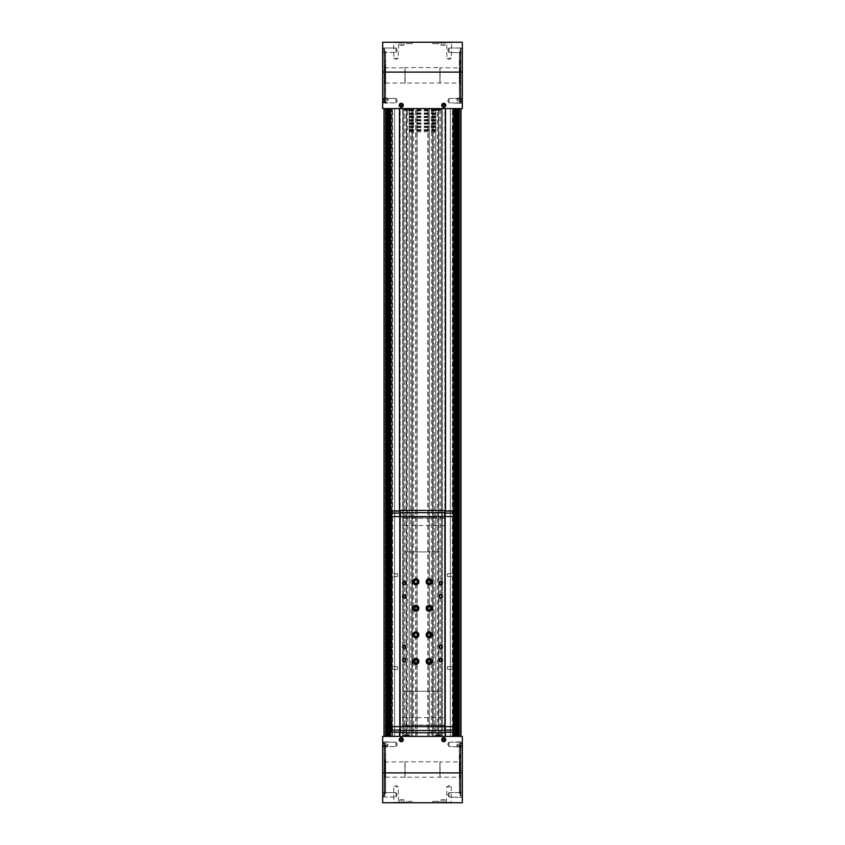 <?xml version="1.0" encoding="UTF-8"?>
<svg xmlns="http://www.w3.org/2000/svg" width="845" height="845" viewBox="0 0 845 845"><rect width="100%" height="100%" fill="white"/><g stroke="black" fill="none" stroke-linecap="round" stroke-linejoin="round"><path stroke-width="0.63" stroke-dasharray="4.22 3.17" d="M397.752 42.577L406.244 42.25L397.615 42.25M401.924 42.577L403.921 42.577L401.924 42.577L401.924 45.239L403.921 45.239L403.921 42.577L403.921 45.239L401.924 45.239L401.924 42.577M438.893 42.577L447.385 42.715L432.788 42.25L438.756 42.25L438.756 43.644L432.788 43.644L438.756 43.644M443.076 42.577L441.079 42.577L445.061 42.577L443.076 42.577L443.076 45.239L445.061 45.239L445.061 42.577L445.061 45.239L443.076 45.239L443.076 42.577M444.861 736.386L460.99 736.386L438.449 736.386L444.861 736.386L444.861 108.614L460.99 108.614L382.679 108.614L382.679 42.25L462.321 42.25L462.321 108.614L444.861 108.614M416.997 736.386L433.094 736.386L411.906 736.386L416.997 736.386L416.997 108.614L433.094 108.614L416.997 108.614M389.122 736.386L406.551 736.386L384.01 736.386L389.122 736.386L389.122 108.614L406.551 108.614L389.122 108.614M404.438 108.614L408.705 108.614L404.438 108.614M436.295 108.614L440.562 108.614L436.295 108.614M435.777 130.848L435.777 108.614L409.223 108.614L409.223 736.386L435.777 736.386L409.223 736.386L409.223 108.614L435.777 108.614L435.777 736.386L435.777 130.848L409.223 130.848M454.547 108.614L457.652 108.614L454.388 108.614L454.547 736.386L455.128 736.386L454.959 108.614L454.969 736.386L456.311 736.386L456.311 108.614M454.304 108.614L452.413 108.614L454.304 108.614L454.304 736.386L454.124 108.614M455.951 108.614L455.951 736.386L456.015 108.614L456.025 736.386L445.526 736.386L445.526 108.614M399.474 108.614L399.474 736.386L382.679 736.386L382.679 802.75L462.321 802.75L462.321 736.386L458.455 736.386L458.465 108.614L460.525 108.614L458.001 108.614L458.465 736.386L458.74 108.614M458.001 108.614L453.311 108.614L458.634 108.614L458.001 108.614L458.001 736.386L458.001 108.614L458.001 736.386L458.634 736.386L458.001 736.386L458.001 108.614M455.93 736.386L458.634 736.386L453.311 736.386L453.311 108.614L452.73 108.614L453.311 108.614L453.311 736.386L456.828 736.386L456.649 108.614M386.999 108.614L386.366 108.614L386.999 108.614L386.999 736.386L386.999 108.614L386.999 736.386L386.366 736.386L386.999 736.386L386.999 108.614M391.689 108.614L392.27 108.614L391.689 108.614L391.689 736.386L392.27 736.386L386.366 736.386L388.172 736.386L388.172 108.614L388.172 736.386L391.689 736.386L391.689 108.614M388.7 108.614L388.689 736.386M390.696 736.386L387.348 736.386L390.063 736.386L390.041 108.614L392.587 108.614L390.031 108.614L390.031 736.386L390.696 736.386L390.696 108.614M389.059 736.386L389.049 108.614M445.399 108.614L399.6 108.614L445.399 108.614L445.399 736.386L399.6 736.386L399.6 108.614M445.526 732.076L445.526 511.088M399.474 511.088L399.474 732.076M384.01 736.386L384.01 108.614M460.99 736.386L460.99 108.614M400.139 736.386L400.139 108.614M428.003 736.386L428.003 108.614M455.877 736.386L455.877 108.614M456.279 736.386L458.74 736.386M454.124 736.386L456.649 736.386M386.535 736.386L384.475 736.386L386.535 736.386L386.535 108.614L386.535 736.386M445.061 736.386L445.061 108.614M455.677 736.386L455.677 108.614M389.323 736.386L389.323 108.614M399.938 736.386L399.938 108.614M417.187 736.386L417.187 108.614M427.813 736.386L427.813 108.614M460.525 736.386L458.001 736.386L460.525 736.386L460.525 108.614L460.525 736.386M456.828 736.386L456.828 108.614M452.73 736.386L452.73 108.614L452.73 736.386M392.27 736.386L392.27 108.614L392.27 736.386M406.572 108.614L404.755 108.614L404.755 736.386L406.107 736.386L406.107 108.614L406.107 736.386L406.572 108.614L406.572 736.386L411.906 736.386L411.906 108.614L406.551 108.614M402.558 736.386L402.558 108.614L402.558 736.386L404.755 736.386M402.558 108.614L404.755 108.614M402.748 108.614L415.708 108.614L415.708 736.386L410.776 736.386L410.776 108.614M402.748 736.386L406.276 736.386L406.276 108.614M410.776 736.386L406.276 736.386M415.898 736.386L415.898 108.614L413.701 108.614L413.701 736.386L415.708 736.386M413.701 108.614L411.885 108.614L411.885 736.386L412.349 108.614L412.349 736.386L413.701 736.386M431.299 736.386L438.449 736.386L438.428 108.614L438.893 736.386L438.893 108.614L440.245 108.614L440.245 736.386L438.428 736.386L438.428 108.614L431.299 108.614L431.299 736.386L429.102 736.386L429.102 108.614L431.299 108.614M440.245 736.386L442.442 736.386L442.442 108.614L440.245 108.614M442.252 736.386L438.724 736.386L438.724 108.614L442.252 108.614M438.724 736.386L437.319 736.386L437.319 108.614L438.724 108.614M437.319 736.386L434.224 736.386L434.224 108.614L437.319 108.614M434.224 736.386L432.82 736.386L432.82 108.614L434.224 108.614M432.82 736.386L429.292 736.386L429.292 108.614L432.82 108.614M433.115 736.386L433.115 108.614L433.115 736.386M406.107 42.577L412.212 42.25L406.244 42.25L406.244 43.644L412.212 43.644L406.244 43.644M393.305 42.25L398.608 42.25L393.305 42.25L398.164 42.704L393.749 42.704L393.749 58.178L398.164 58.178L393.749 58.178L395.956 59.499L398.164 58.178L398.608 42.25M446.392 42.25L451.695 42.25L446.392 42.25L451.251 42.704L446.836 42.704L446.836 58.178L451.251 58.178L446.836 58.178L449.044 59.499L451.251 58.178L451.695 42.25M462.321 47.563L462.321 52.865L462.321 47.563M462.321 97.988L462.321 103.301L462.321 97.988M462.321 48.883L462.321 101.97L462.321 48.883L460.261 48.883L460.261 101.97L460.261 48.883L460.261 101.97L460.261 48.883L460.926 48.883L460.926 101.97L460.926 48.883M382.679 47.563L382.679 52.865L382.679 47.563L382.679 52.865L382.679 47.563L383.134 52.422L383.134 48.007L395.956 48.007L395.956 52.422L395.956 48.007L395.956 52.422L395.956 48.007L383.134 48.007L383.134 52.422L382.679 47.563M382.679 97.988L382.679 103.301L382.679 97.988L382.679 103.301L382.679 97.988L383.134 102.858L383.134 98.442L395.956 98.442L395.956 102.858L395.956 98.442L395.956 102.858L395.956 98.442L383.134 98.442L383.134 102.858L382.679 97.988M382.679 48.883L382.679 101.97L382.679 48.883L384.739 48.883L384.739 101.97L384.739 48.883L384.739 101.97L384.739 48.883L384.074 48.883L384.074 101.97L384.074 48.883M399.474 736.386L403.583 736.386L403.583 108.614L403.583 736.386L394.626 736.386L394.626 108.614L394.626 736.386L403.583 736.386L403.583 108.614L403.583 736.386L441.417 736.386L441.417 108.614L441.417 736.386L450.374 736.386L450.374 108.614L450.374 736.386L441.417 736.386L441.417 108.614L441.417 736.386L445.526 736.386M399.6 732.076L399.6 511.088M399.6 736.386L445.399 736.386M445.399 732.076L445.399 511.088M384.739 51.545L384.739 99.319L384.739 51.545L385.669 51.545L385.669 99.319L385.669 51.545M385.669 60.502L385.669 90.362L385.341 60.829M385.341 67.801L385.341 83.063L385.341 67.801L404.913 67.801L404.913 83.063L405.082 67.632L405.082 83.232L405.082 67.632L439.918 67.632L439.918 83.232L439.918 67.632L440.087 83.063L440.087 67.801L459.659 67.801L459.659 83.063L459.659 67.801M459.659 60.829L459.331 90.362L459.331 60.502M459.331 51.545L459.331 99.319L459.331 51.545L460.261 51.545L460.261 99.319L460.261 51.545M408.705 736.386L404.438 736.386L408.705 736.386M440.562 736.386L436.295 736.386L440.562 736.386M412.212 801.356L406.244 801.356L412.212 801.356L412.212 802.75L393.305 802.75L398.164 802.296L393.749 802.296L393.749 786.822L398.164 786.822L393.749 786.822L395.956 785.501L398.164 786.822L398.608 802.75M446.392 802.75L446.836 786.822L449.044 785.501L451.251 786.822L446.836 786.822L451.251 786.822L451.251 802.296L446.836 802.296L451.695 802.75L432.788 802.75L432.788 801.356L438.756 801.356L432.788 801.356M462.321 741.699L462.321 747.012L462.321 741.699M462.321 792.135L462.321 797.437L462.321 792.135M462.321 743.03L462.321 796.117L462.321 743.03L460.261 743.03L460.261 796.117L460.261 743.03L460.261 796.117L460.261 743.03L460.926 743.03L460.926 796.117L460.926 743.03M382.679 741.699L382.679 747.012L382.679 741.699L382.679 747.012L382.679 741.699L383.134 746.557L383.134 742.142L395.956 742.142L395.956 746.557L395.956 742.142L395.956 746.557L395.956 742.142L383.134 742.142L383.134 746.557L382.679 741.699M382.679 792.135L382.679 797.437L382.679 792.135L382.679 797.437L382.679 792.135L383.134 796.993L383.134 792.578L395.956 792.578L395.956 796.993L395.956 792.578L395.956 796.993L395.956 792.578L383.134 792.578L383.134 796.993L382.679 792.135M382.679 743.03L382.679 796.117L382.679 743.03L384.739 743.03L384.739 796.117L384.739 743.03L384.739 796.117L384.739 743.03L384.074 743.03L384.074 796.117L384.074 743.03M384.739 745.681L384.739 793.455L384.739 745.681L385.669 745.681L385.669 793.455L385.669 745.681M385.669 754.638L385.669 784.498L385.341 754.965M385.341 761.936L385.341 777.199L385.341 761.936L404.913 761.936L404.913 777.199L405.082 761.767L405.082 777.368L405.082 761.767L439.918 761.767L439.918 777.368L439.918 761.767L440.087 777.199L440.087 761.936L459.659 761.936L459.659 777.199L459.659 761.936M459.659 754.965L459.331 784.498L459.331 754.638M459.331 745.681L459.331 793.455L459.331 745.681L460.261 745.681L460.261 793.455L460.261 745.681M449.044 98.442L449.044 102.858L449.044 98.442L461.866 98.442L449.044 98.442L449.044 102.858L449.044 98.442L447.723 100.65L449.044 98.442M449.044 48.007L449.044 52.422L449.044 48.007L461.866 48.007L449.044 48.007L449.044 52.422L449.044 48.007L447.723 50.214L449.044 48.007M397.277 100.65L395.956 102.858L397.277 100.65L395.956 98.442L397.277 100.65M397.277 50.214L395.956 52.422L397.277 50.214L395.956 48.007L397.277 50.214M449.044 792.578L449.044 796.993L449.044 792.578L461.866 792.578L449.044 792.578L449.044 796.993L449.044 792.578L447.723 794.786L449.044 792.578M397.277 794.786L395.956 796.993L397.277 794.786L395.956 792.578L397.277 794.786M449.044 742.142L449.044 746.557L449.044 742.142L461.866 742.142L449.044 742.142L449.044 746.557L449.044 742.142L447.723 744.35L449.044 742.142M397.277 744.35L395.956 746.557L397.277 744.35L395.956 742.142L397.277 744.35M432.788 43.644L432.788 42.25M406.107 802.423L397.615 802.285L406.244 802.75L406.244 801.356M441.079 45.239L441.079 42.577L441.079 45.239L443.076 45.239L441.079 45.239M399.938 45.239L399.938 42.577L399.938 45.239L401.924 45.239L399.938 45.239M438.893 802.423L447.385 802.285L438.756 802.75L438.756 801.356M443.076 802.423L441.079 802.423L445.061 802.423L443.076 802.423L443.076 799.761L445.061 799.761L445.061 802.423L445.061 799.761L443.076 799.761L443.076 802.423M401.924 802.423L403.921 802.423L401.924 802.423L401.924 799.761L403.921 799.761L403.921 802.423L403.921 799.761L401.924 799.761L401.924 802.423M441.079 799.761L441.079 802.423L441.079 799.761L443.076 799.761L441.079 799.761M399.938 799.761L399.938 802.423L399.938 799.761L401.924 799.761L399.938 799.761M443.731 103.301A1.986 1.986 0 0 1 445.463 106.29A1.986 1.986 0 0 1 442.009 106.29A1.986 1.986 0 0 1 443.731 103.301M443.731 737.717A1.986 1.986 0 0 1 445.463 740.706A1.986 1.986 0 0 1 442.009 740.706A1.986 1.986 0 0 1 443.731 737.717M401.269 737.717A1.986 1.986 0 0 1 402.991 740.706A1.986 1.986 0 0 1 399.537 740.706A1.986 1.986 0 0 1 401.269 737.717M401.269 103.301A1.986 1.986 0 0 1 402.991 106.29A1.986 1.986 0 0 1 399.537 106.29A1.986 1.986 0 0 1 401.269 103.301M442.738 104.717L442.738 105.868L443.731 106.438L444.734 105.868L444.734 104.717L443.731 104.146L442.738 104.717M400.266 104.717L400.266 105.868L401.269 106.438L402.262 105.868L402.262 104.717L401.269 104.146L400.266 104.717M400.266 739.132L400.266 740.283L401.269 740.854L402.262 740.283L402.262 739.132L401.269 738.562L400.266 739.132M442.738 739.132L442.738 740.283L443.731 740.854L444.734 740.283L444.734 739.132L443.731 738.562L442.738 739.132M454.018 637.51L454.018 639.834L454.018 635.186L454.018 637.51L456.068 637.51L456.068 635.186L454.018 635.186M454.018 666.378L454.018 669.694L454.018 666.378L453.733 669.409L453.733 666.663L447.385 666.663L447.385 669.409L447.385 666.663M454.018 573.47L454.018 576.786L454.018 573.47L453.733 576.501L453.733 573.755L447.385 573.755L447.385 576.501L447.385 573.755M454.018 726.637L454.018 516.538L435.777 516.538L435.777 510.56L409.223 510.56L409.223 516.538L403.583 516.538L403.583 510.56L441.417 510.56L435.777 510.56L435.777 732.604L435.777 691.263L441.417 691.263L441.417 517.858L435.777 517.858L435.777 516.538L409.223 516.538L409.223 551.901L441.417 551.901L441.417 691.263L441.417 551.901L403.583 551.901L409.223 551.901L409.223 691.263L435.777 691.263L435.777 517.858L403.583 517.858L403.583 516.538L390.981 516.538L390.981 726.637L454.018 726.637M454.018 605.654L454.018 607.977L454.018 603.33L454.018 605.654L456.068 605.654L456.068 603.33L454.018 603.33M445.061 717.637L445.061 726.637L445.526 725.306L441.417 725.306L441.417 732.604L450.374 732.604L394.626 732.604L403.583 732.604L403.583 510.56L394.626 510.56L409.223 510.56L409.223 732.604L409.223 725.306L441.417 725.306L441.417 691.263L403.583 691.263L403.583 551.901L403.583 691.263L409.223 691.263L409.223 725.306L403.583 725.306L403.583 691.263L441.417 691.263L403.583 691.263L403.583 551.901L441.417 551.901L403.583 551.901L403.583 517.858L399.474 517.858L399.474 516.538L399.474 517.858L445.399 517.858L445.061 516.538L445.061 525.527L445.526 516.538L445.526 517.858L441.417 517.858L441.417 510.56L450.374 510.56L441.417 510.56L441.417 732.604L403.583 732.604L403.583 725.306L399.474 725.306L399.474 726.637L399.474 725.306L445.399 725.306L445.061 717.637L399.938 717.637L399.938 726.637L399.938 516.538M445.399 726.637L399.6 726.637L445.399 726.637L445.399 725.306L445.399 726.637M453.754 732.076L453.754 726.637L391.246 726.637L400.372 726.637L400.372 732.076L400.372 730.069L391.246 730.069L391.246 726.637M453.754 726.637L400.372 726.637L400.372 730.502L444.628 730.502L444.628 726.637L444.628 732.076L444.628 726.637M391.246 516.538L400.372 516.538L400.372 513.095L400.372 516.538L444.628 516.538L391.246 516.538L391.246 511.088M444.628 516.538L444.628 513.095L444.628 516.538L453.754 516.538L444.628 516.538L444.628 512.672L400.372 512.672L400.372 510.433M445.399 516.538L399.6 516.538L445.399 516.538L445.399 517.858L445.399 516.538M399.6 725.306L399.6 726.637L399.6 725.306M399.938 726.637L399.938 717.637M400.372 516.538L400.372 512.672M400.372 513.095L400.372 511.088L400.372 513.095L391.246 513.095M391.246 732.076L391.246 730.069M400.372 730.069L400.372 726.637M394.626 732.604L394.626 510.56L394.626 732.604M403.583 732.604L403.583 510.56L403.583 732.604M441.417 732.604L441.417 510.56L441.417 732.604M450.374 732.604L450.374 510.56L450.374 732.604M390.981 666.378L390.981 669.694L390.981 666.378L391.267 669.409L391.267 666.663L397.615 666.663L397.615 669.409L397.615 666.663M390.981 573.47L390.981 576.786L390.981 573.47L391.267 576.501L391.267 573.755L397.615 573.755L397.615 576.501L397.615 573.755M445.061 525.527L399.938 525.527M445.061 726.637L445.061 516.538M415.867 631.87A2.989 2.989 0 0 1 418.845 634.848A2.989 2.989 0 0 1 415.888 637.838A2.989 2.989 0 0 1 412.878 634.891A2.989 2.989 0 0 0 417.367 637.436A2.989 2.989 0 0 0 417.367 632.271A2.989 2.989 0 0 0 412.878 634.817A2.989 2.989 0 0 1 415.867 631.87A2.989 2.989 0 0 1 418.455 636.348A2.989 2.989 0 0 1 413.279 636.348A2.989 2.989 0 0 1 415.867 631.87M429.133 605.326A2.989 2.989 0 0 1 432.122 608.294A2.989 2.989 0 0 1 429.165 611.294A2.989 2.989 0 0 1 426.155 608.347A2.989 2.989 0 0 0 430.644 610.893A2.989 2.989 0 0 0 430.644 605.728A2.989 2.989 0 0 0 426.155 608.273A2.989 2.989 0 0 1 429.133 605.326A2.989 2.989 0 0 1 431.721 609.805A2.989 2.989 0 0 1 426.545 609.805A2.989 2.989 0 0 1 429.133 605.326M453.754 730.069L444.628 730.069M444.628 732.742L444.628 730.502M400.372 732.742L400.372 730.502M453.754 516.538L453.754 513.095L444.628 513.095L444.628 511.088L444.628 513.095M453.754 513.095L453.754 511.088M444.628 512.672L444.628 510.433M399.6 516.538L399.6 517.858L399.6 516.538M445.526 725.306L445.526 726.637L445.526 725.306M440.752 581.719A1.373 1.373 0 0 1 441.935 583.779A1.373 1.373 0 0 1 439.558 583.779A1.373 1.373 0 0 1 440.752 581.719M440.752 658.699A1.373 1.373 0 0 1 441.935 660.758A1.373 1.373 0 0 1 439.558 660.758A1.373 1.373 0 0 1 440.752 658.699M404.248 581.719A1.373 1.373 0 0 1 405.442 583.779A1.373 1.373 0 0 1 403.065 583.779A1.373 1.373 0 0 1 404.248 581.719M404.248 658.699A1.373 1.373 0 0 1 405.442 660.758A1.373 1.373 0 0 1 403.065 660.758A1.373 1.373 0 0 1 404.248 658.699M440.752 594.996A1.373 1.373 0 0 1 441.935 597.056A1.373 1.373 0 0 1 439.558 597.056A1.373 1.373 0 0 1 440.752 594.996M440.752 645.432A1.373 1.373 0 0 1 441.935 647.492A1.373 1.373 0 0 1 439.558 647.492A1.373 1.373 0 0 1 440.752 645.432M404.248 594.996A1.373 1.373 0 0 1 405.442 597.056A1.373 1.373 0 0 1 403.065 597.056A1.373 1.373 0 0 1 404.248 594.996M404.248 645.432A1.373 1.373 0 0 1 405.442 647.492A1.373 1.373 0 0 1 403.065 647.492A1.373 1.373 0 0 1 404.248 645.432M429.133 606.678A1.627 1.627 0 0 1 430.549 609.129A1.627 1.627 0 0 1 427.728 609.129A1.627 1.627 0 0 1 429.133 606.678M429.133 631.87A2.989 2.989 0 0 1 431.721 636.348A2.989 2.989 0 0 1 426.545 636.348A2.989 2.989 0 0 1 429.133 631.87M429.133 633.222A1.627 1.627 0 0 1 430.549 635.672A1.627 1.627 0 0 1 427.728 635.672A1.627 1.627 0 0 1 429.133 633.222M429.133 578.783A2.989 2.989 0 0 1 431.721 583.261A2.989 2.989 0 0 1 426.545 583.261A2.989 2.989 0 0 1 429.133 578.783M429.133 580.135A1.627 1.627 0 0 1 430.549 582.585A1.627 1.627 0 0 1 427.728 582.585A1.627 1.627 0 0 1 429.133 580.135M429.133 658.413A2.989 2.989 0 0 1 431.721 662.892A2.989 2.989 0 0 1 426.545 662.892A2.989 2.989 0 0 1 429.133 658.413M429.133 659.765A1.627 1.627 0 0 1 430.549 662.216A1.627 1.627 0 0 1 427.728 662.216A1.627 1.627 0 0 1 429.133 659.765M415.867 605.326A2.989 2.989 0 0 1 418.455 609.805A2.989 2.989 0 0 1 413.279 609.805A2.989 2.989 0 0 1 415.867 605.326M415.867 606.678A1.627 1.627 0 0 1 417.272 609.129A1.627 1.627 0 0 1 414.451 609.129A1.627 1.627 0 0 1 415.867 606.678M415.867 578.783A2.989 2.989 0 0 1 418.455 583.261A2.989 2.989 0 0 1 413.279 583.261A2.989 2.989 0 0 1 415.867 578.783M415.867 580.135A1.627 1.627 0 0 1 417.272 582.585A1.627 1.627 0 0 1 414.451 582.585A1.627 1.627 0 0 1 415.867 580.135M415.867 633.222A1.627 1.627 0 0 1 417.272 635.672A1.627 1.627 0 0 1 414.451 635.672A1.627 1.627 0 0 1 415.867 633.222M415.867 658.413A2.989 2.989 0 0 1 418.455 662.892A2.989 2.989 0 0 1 413.279 662.892A2.989 2.989 0 0 1 415.867 658.413M415.867 659.765A1.627 1.627 0 0 1 417.272 662.216A1.627 1.627 0 0 1 414.451 662.216A1.627 1.627 0 0 1 415.867 659.765M456.068 637.51L456.068 639.834L454.018 639.834M456.068 635.429L456.068 639.591L456.068 635.429L454.863 637.51L456.068 639.591M456.068 605.654L456.068 607.977L454.018 607.977M456.068 603.573L456.068 607.745L456.068 603.573L454.863 605.654L456.068 607.745M427.01 608.315A2.123 2.123 0 0 0 430.2 610.153A2.123 2.123 0 0 0 430.2 606.478A2.123 2.123 0 0 0 427.01 608.305L426.155 608.273A2.989 2.989 0 0 1 430.644 605.728A2.989 2.989 0 0 1 430.644 610.893A2.989 2.989 0 0 1 426.155 608.347M413.744 634.859A2.123 2.123 0 0 0 416.923 636.697A2.123 2.123 0 0 0 416.923 633.021A2.123 2.123 0 0 0 413.744 634.848L412.878 634.817A2.989 2.989 0 0 1 417.367 632.271A2.989 2.989 0 0 1 417.367 637.436A2.989 2.989 0 0 1 412.878 634.891M458.993 102.182L458.993 101.411L462.321 101.411L462.321 102.182L462.321 99.879L462.321 101.411L462.321 99.879L462.321 101.411L458.993 101.411L458.993 102.182L462.321 102.182M462.321 99.118L462.321 99.879L462.321 99.118L462.321 99.879L462.321 99.118L458.993 99.118L458.993 99.879L462.321 99.879L458.993 99.879L458.993 99.118M457.008 100.65L457.008 98.823L457.008 100.65M457.842 100.65L457.842 97.988L457.842 100.65M462.025 100.65L462.025 97.988L462.025 100.65M462.321 100.65L462.321 98.506L462.321 100.65M458.993 101.411L458.993 99.879L458.993 101.411M458.993 745.881L458.993 745.121L462.321 745.121L462.321 745.881L462.321 743.589L462.321 745.121L462.321 743.589L462.321 745.121L458.993 745.121L458.993 745.881L462.321 745.881M462.321 742.818L462.321 743.589L462.321 742.818L462.321 743.589L462.321 742.818L458.993 742.818L458.993 743.589L462.321 743.589L458.993 743.589L458.993 742.818M457.008 744.35L457.008 746.177L457.008 744.35M457.842 744.35L457.842 747.012L457.842 744.35M462.025 744.35L462.025 747.012L462.025 744.35M462.321 744.35L462.321 742.206L462.321 744.35M458.993 745.121L458.993 743.589L458.993 745.121M386.007 102.182L386.007 101.411L382.679 101.411L382.679 102.182L382.679 99.879L382.679 101.411L382.679 99.879L382.679 101.411L386.007 101.411L386.007 102.182L382.679 102.182M382.679 99.118L382.679 99.879L382.679 99.118L382.679 99.879L382.679 99.118L386.007 99.118L386.007 99.879L382.679 99.879L386.007 99.879L386.007 99.118M387.992 100.65L387.992 98.823L387.992 100.65M387.158 100.65L387.158 97.988L387.158 100.65M382.975 100.65L382.975 97.988L382.975 100.65M382.679 100.65L382.679 98.506L382.679 100.65M386.007 101.411L386.007 99.879L386.007 101.411M386.007 745.881L386.007 745.121L382.679 745.121L382.679 745.881L382.679 743.589L382.679 745.121L382.679 743.589L382.679 745.121L386.007 745.121L386.007 745.881L382.679 745.881M382.679 742.818L382.679 743.589L382.679 742.818L382.679 743.589L382.679 742.818L386.007 742.818L386.007 743.589L382.679 743.589L386.007 743.589L386.007 742.818M387.992 744.35L387.992 746.177L387.992 744.35M387.158 744.35L387.158 747.012L387.158 744.35M382.975 744.35L382.975 747.012L382.975 744.35M382.679 744.35L382.679 742.206L382.679 744.35M386.007 745.121L386.007 743.589L386.007 745.121M454.378 639.834L454.378 635.186M454.378 607.977L454.378 603.33M432.651 736.386L432.651 108.614L432.651 736.386M384.338 736.386L384.338 108.614M460.662 736.386L460.662 108.614M458.666 736.386L458.666 108.614M457.039 736.386L457.039 108.614M455.635 736.386L455.635 108.614M455.085 736.386L455.085 108.614M456.902 736.386L456.902 108.614M457.071 736.386L457.071 108.614M457.494 736.386L457.494 108.614M456.004 639.834L456.004 635.186M456.004 607.977L456.004 603.33M455.941 639.834L455.941 635.186L455.93 639.834M455.941 607.977L455.941 603.33L455.93 607.977M454.388 736.386L454.388 108.614L454.378 736.386M454.029 736.386L454.029 108.614M452.434 736.386L452.434 108.614M452.561 736.386L452.561 108.614M455.096 639.834L455.096 635.186M455.096 607.977L455.096 603.33M454.673 639.834L454.673 635.186M454.673 607.977L454.673 603.33M390.453 736.386L390.453 108.614M390.622 736.386L390.622 108.614L390.612 736.386M390.876 736.386L390.876 108.614M392.439 736.386L392.439 108.614M392.566 736.386L392.566 108.614M390.971 736.386L390.971 108.614M387.506 736.386L387.506 108.614M387.929 736.386L387.929 108.614M388.098 736.386L388.098 108.614M388.172 736.386L388.172 108.614M388.351 736.386L388.351 108.614M389.915 736.386L389.915 108.614M389.365 736.386L389.365 108.614M387.961 736.386L387.961 108.614M386.334 736.386L386.334 108.614M386.26 736.386L386.26 108.614M384.475 736.386L384.475 108.614L384.475 736.386M407.681 736.386L407.681 108.614M412.18 736.386L412.18 108.614M435.777 131.841L409.223 131.841M435.777 130.51L409.223 130.51M435.777 129.845L409.223 129.845M435.777 129.517L409.223 129.517M435.777 127.521L409.223 127.521M435.777 127.194L409.223 127.194M435.777 126.528L409.223 126.528M435.777 126.201L409.223 126.201M435.777 124.204L409.223 124.204M435.777 123.877L409.223 123.877M435.777 123.212L409.223 123.212M435.777 122.874L409.223 122.874M435.777 120.888L409.223 120.888M435.777 120.56L409.223 120.56M435.777 119.895L409.223 119.895M435.777 119.557L409.223 119.557M435.777 117.571L409.223 117.571M435.777 117.244L409.223 117.244M435.777 116.578L409.223 116.578M435.777 116.24L409.223 116.24M435.777 114.255L409.223 114.255M435.777 113.917L409.223 113.917M435.777 113.251L409.223 113.251M435.777 112.924L409.223 112.924M435.777 110.938L409.223 110.938M435.777 110.6L409.223 110.6M435.777 109.934L409.223 109.934M435.777 109.607L409.223 109.607M440.298 109.829L436.548 109.829M408.452 109.829L404.702 109.829M440.298 735.171L436.548 735.171M408.452 735.171L404.702 735.171M445.061 724.978L399.938 724.978M391.309 726.637L391.309 516.538M453.691 726.637L453.691 516.538M445.061 518.196L399.938 518.196M458.772 736.386L458.772 108.614M455.339 736.386L455.339 108.614M454.937 736.386L454.937 108.614M452.413 736.386L452.413 108.614M455.128 639.834L455.128 635.186M455.128 607.977L455.128 603.33M392.587 736.386L392.587 108.614M390.063 736.386L390.063 108.614M389.661 736.386L389.661 108.614M386.228 736.386L386.228 108.614M458.634 736.386L458.634 108.614L458.634 736.386M386.366 736.386L386.366 108.614L386.366 736.386M442.442 736.386L442.442 108.614M382.679 101.97L384.074 101.97M384.739 99.319L385.669 99.319M385.341 83.063L459.659 83.063M459.331 99.319L460.261 99.319M460.926 101.97L462.321 101.97M382.679 796.117L384.074 796.117M384.739 793.455L385.669 793.455M385.341 777.199L459.659 777.199M459.331 793.455L460.261 793.455M460.926 796.117L462.321 796.117M447.723 100.65L449.044 102.858L462.321 103.301L449.044 102.858L447.723 100.65M447.723 50.214L449.044 52.422L462.321 52.865L449.044 52.422L447.723 50.214M383.134 102.858L395.956 102.858L383.134 102.858M383.134 52.422L395.956 52.422L383.134 52.422M447.723 794.786L449.044 796.993L462.321 797.437L449.044 796.993L447.723 794.786M383.134 796.993L395.956 796.993L383.134 796.993M447.723 744.35L449.044 746.557L462.321 747.012L449.044 746.557L447.723 744.35M383.134 746.557L395.956 746.557L383.134 746.557M412.212 43.644L412.212 42.25M447.385 576.501L454.018 576.786M447.385 669.409L454.018 669.694M397.615 576.501L390.981 576.786M397.615 669.409L390.981 669.694M457.008 102.477L457.842 103.301L462.321 102.794M457.008 98.823L457.842 97.988L462.321 98.506M457.008 746.177L457.842 747.012L462.321 746.494M457.008 742.523L457.842 741.699L462.321 742.206M387.992 98.823L387.158 97.988L382.679 98.506M387.992 102.477L387.158 103.301L382.679 102.794M387.992 742.523L387.158 741.699L382.679 742.206M387.992 746.177L387.158 747.012L382.679 746.494"/><path stroke-width="1.27" d="M462.321 108.614L382.679 108.614L382.679 42.25L462.321 42.25L462.321 108.614M445.526 736.386L445.526 732.076M445.526 511.088L445.526 108.614M399.474 108.614L399.474 511.088M399.474 732.076L399.474 736.386M460.99 736.386L460.99 108.614M384.01 736.386L384.01 108.614M401.269 103.301A1.986 1.986 0 0 1 402.991 106.29A1.986 1.986 0 0 1 399.537 106.29A1.986 1.986 0 0 1 401.269 103.301M443.731 103.301A1.986 1.986 0 0 1 445.463 106.29A1.986 1.986 0 0 1 442.009 106.29A1.986 1.986 0 0 1 443.731 103.301M399.6 736.386L399.6 732.076M399.6 511.088L399.6 108.614M445.399 736.386L445.399 732.076M445.399 511.088L445.399 108.614M462.321 772.89L462.321 736.386L382.679 736.386L382.679 802.75L462.321 802.75L462.321 772.89L382.679 772.89M393.305 802.75L412.212 802.75M432.788 802.75L451.695 802.75M401.269 737.717A1.986 1.986 0 0 1 402.991 740.706A1.986 1.986 0 0 1 399.537 740.706A1.986 1.986 0 0 1 401.269 737.717M443.731 737.717A1.986 1.986 0 0 1 445.463 740.706A1.986 1.986 0 0 1 442.009 740.706A1.986 1.986 0 0 1 443.731 737.717M443.731 103.407A1.891 1.891 0 0 1 445.378 106.238A1.891 1.891 0 0 1 442.093 106.238A1.891 1.891 0 0 1 443.731 103.407M444.734 105.868L444.734 104.717L443.731 104.146L442.738 104.717L442.738 105.868L443.731 106.438L444.734 105.868M443.731 737.812A1.891 1.891 0 0 1 445.378 740.653A1.891 1.891 0 0 1 442.093 740.653A1.891 1.891 0 0 1 443.731 737.812M444.734 740.283L444.734 739.132L443.731 738.562L442.738 739.132L442.738 740.283L443.731 740.854L444.734 740.283M401.269 737.812A1.891 1.891 0 0 1 402.907 740.653A1.891 1.891 0 0 1 399.622 740.653A1.891 1.891 0 0 1 401.269 737.812M402.262 740.283L402.262 739.132L401.269 738.562L400.266 739.132L400.266 740.283L401.269 740.854L402.262 740.283M401.269 103.407A1.891 1.891 0 0 1 402.907 106.238A1.891 1.891 0 0 1 399.622 106.238A1.891 1.891 0 0 1 401.269 103.407M402.262 105.868L402.262 104.717L401.269 104.146L400.266 104.717L400.266 105.868L401.269 106.438L402.262 105.868M436.685 109.934L440.171 109.934L436.685 109.934L436.295 108.614M404.829 109.934L408.315 109.934L404.829 109.934L404.438 108.614M436.685 735.065L440.171 735.065L436.548 735.171L440.298 735.171L440.562 736.386M404.829 735.065L408.315 735.065L404.702 735.171L408.452 735.171L408.705 736.386M391.309 726.637L454.018 726.637L454.018 516.538L390.981 516.538L390.981 726.637L391.309 516.538M400.372 513.095L391.246 513.095L391.246 516.538M400.372 511.088L391.246 511.088L391.246 513.095M391.246 726.637L391.246 732.076L400.372 732.076M400.372 730.069L391.246 730.069M445.061 726.637L445.061 516.538M444.861 726.637L444.861 516.538M415.867 658.413A2.989 2.989 0 0 1 418.455 662.892A2.989 2.989 0 0 1 413.279 662.892A2.989 2.989 0 0 1 415.867 658.413M412.878 634.891A2.989 2.989 0 0 1 412.878 634.817L413.744 634.848L412.878 634.817A2.989 2.989 0 0 1 417.367 632.271A2.989 2.989 0 0 1 417.367 637.436A2.989 2.989 0 0 1 412.878 634.891L413.744 634.859A2.123 2.123 0 0 0 416.923 636.697A2.123 2.123 0 0 0 416.923 633.021A2.123 2.123 0 0 0 413.744 634.848L412.878 634.891A2.989 2.989 0 0 0 417.367 637.436A2.989 2.989 0 0 0 417.367 632.271A2.989 2.989 0 0 0 412.878 634.817M415.867 578.783A2.989 2.989 0 0 1 418.455 583.261A2.989 2.989 0 0 1 413.279 583.261A2.989 2.989 0 0 1 415.867 578.783M415.867 605.326A2.989 2.989 0 0 1 418.455 609.805A2.989 2.989 0 0 1 413.279 609.805A2.989 2.989 0 0 1 415.867 605.326M429.133 658.413A2.989 2.989 0 0 1 431.721 662.892A2.989 2.989 0 0 1 426.545 662.892A2.989 2.989 0 0 1 429.133 658.413M429.133 578.783A2.989 2.989 0 0 1 431.721 583.261A2.989 2.989 0 0 1 426.545 583.261A2.989 2.989 0 0 1 429.133 578.783M429.133 631.87A2.989 2.989 0 0 1 431.721 636.348A2.989 2.989 0 0 1 426.545 636.348A2.989 2.989 0 0 1 429.133 631.87M426.155 608.347A2.989 2.989 0 0 1 426.155 608.273L427.01 608.305L426.155 608.273A2.989 2.989 0 0 1 430.644 605.728A2.989 2.989 0 0 1 430.644 610.893A2.989 2.989 0 0 1 426.155 608.347L427.01 608.315A2.123 2.123 0 0 0 430.2 610.153A2.123 2.123 0 0 0 430.2 606.478A2.123 2.123 0 0 0 427.01 608.305L426.155 608.347A2.989 2.989 0 0 0 430.644 610.893A2.989 2.989 0 0 0 430.644 605.728A2.989 2.989 0 0 0 426.155 608.273M404.248 645.147A1.658 1.658 0 0 1 405.684 647.629A1.658 1.658 0 0 1 402.811 647.629A1.658 1.658 0 0 1 404.248 645.147M404.248 594.711A1.658 1.658 0 0 1 405.684 597.193A1.658 1.658 0 0 1 402.811 597.193A1.658 1.658 0 0 1 404.248 594.711M440.752 645.147A1.658 1.658 0 0 1 442.188 647.629A1.658 1.658 0 0 1 439.315 647.629A1.658 1.658 0 0 1 440.752 645.147M440.752 594.711A1.658 1.658 0 0 1 442.188 597.193A1.658 1.658 0 0 1 439.315 597.193A1.658 1.658 0 0 1 440.752 594.711M404.248 658.413A1.658 1.658 0 0 1 405.684 660.906A1.658 1.658 0 0 1 402.811 660.906A1.658 1.658 0 0 1 404.248 658.413M404.248 581.434A1.658 1.658 0 0 1 405.684 583.927A1.658 1.658 0 0 1 402.811 583.927A1.658 1.658 0 0 1 404.248 581.434M440.752 658.413A1.658 1.658 0 0 1 442.188 660.906A1.658 1.658 0 0 1 439.315 660.906A1.658 1.658 0 0 1 440.752 658.413M440.752 581.434A1.658 1.658 0 0 1 442.188 583.927A1.658 1.658 0 0 1 439.315 583.927A1.658 1.658 0 0 1 440.752 581.434M400.139 726.637L400.139 516.538M399.938 726.637L399.938 516.538M453.754 726.637L453.754 730.069L444.628 730.069M453.754 730.069L453.754 732.076L444.628 732.076M444.628 726.637L444.628 732.742L400.372 732.742L400.372 726.637M444.628 730.502L400.372 730.502M444.628 511.088L453.754 511.088L453.754 513.095L444.628 513.095M453.754 513.095L453.754 516.538M400.372 512.672L400.372 510.433L444.628 510.433L444.628 512.672L400.372 512.672L400.372 516.538M444.628 512.672L444.628 516.538M440.752 581.719A1.373 1.373 0 0 1 441.935 583.779A1.373 1.373 0 0 1 439.558 583.779A1.373 1.373 0 0 1 440.752 581.719M440.752 658.699A1.373 1.373 0 0 1 441.935 660.758A1.373 1.373 0 0 1 439.558 660.758A1.373 1.373 0 0 1 440.752 658.699M404.248 581.719A1.373 1.373 0 0 1 405.442 583.779A1.373 1.373 0 0 1 403.065 583.779A1.373 1.373 0 0 1 404.248 581.719M404.248 658.699A1.373 1.373 0 0 1 405.442 660.758A1.373 1.373 0 0 1 403.065 660.758A1.373 1.373 0 0 1 404.248 658.699M440.752 594.996A1.373 1.373 0 0 1 441.935 597.056A1.373 1.373 0 0 1 439.558 597.056A1.373 1.373 0 0 1 440.752 594.996M440.752 645.432A1.373 1.373 0 0 1 441.935 647.492A1.373 1.373 0 0 1 439.558 647.492A1.373 1.373 0 0 1 440.752 645.432M404.248 594.996A1.373 1.373 0 0 1 405.442 597.056A1.373 1.373 0 0 1 403.065 597.056A1.373 1.373 0 0 1 404.248 594.996M404.248 645.432A1.373 1.373 0 0 1 405.442 647.492A1.373 1.373 0 0 1 403.065 647.492A1.373 1.373 0 0 1 404.248 645.432M429.133 606.319A1.986 1.986 0 0 1 430.865 609.308A1.986 1.986 0 0 1 427.412 609.308A1.986 1.986 0 0 1 429.133 606.319M429.133 606.678A1.627 1.627 0 0 1 430.549 609.129A1.627 1.627 0 0 1 427.728 609.129A1.627 1.627 0 0 1 429.133 606.678M429.133 632.863A1.986 1.986 0 0 1 430.865 635.852A1.986 1.986 0 0 1 427.412 635.852A1.986 1.986 0 0 1 429.133 632.863M429.133 633.222A1.627 1.627 0 0 1 430.549 635.672A1.627 1.627 0 0 1 427.728 635.672A1.627 1.627 0 0 1 429.133 633.222M429.133 579.776A1.986 1.986 0 0 1 430.865 582.765A1.986 1.986 0 0 1 427.412 582.765A1.986 1.986 0 0 1 429.133 579.776M429.133 580.135A1.627 1.627 0 0 1 430.549 582.585A1.627 1.627 0 0 1 427.728 582.585A1.627 1.627 0 0 1 429.133 580.135M429.133 659.406A1.986 1.986 0 0 1 430.865 662.395A1.986 1.986 0 0 1 427.412 662.395A1.986 1.986 0 0 1 429.133 659.406M429.133 659.765A1.627 1.627 0 0 1 430.549 662.216A1.627 1.627 0 0 1 427.728 662.216A1.627 1.627 0 0 1 429.133 659.765M415.867 606.319A1.986 1.986 0 0 1 417.588 609.308A1.986 1.986 0 0 1 414.134 609.308A1.986 1.986 0 0 1 415.867 606.319M415.867 606.678A1.627 1.627 0 0 1 417.272 609.129A1.627 1.627 0 0 1 414.451 609.129A1.627 1.627 0 0 1 415.867 606.678M415.867 579.776A1.986 1.986 0 0 1 417.588 582.765A1.986 1.986 0 0 1 414.134 582.765A1.986 1.986 0 0 1 415.867 579.776M415.867 580.135A1.627 1.627 0 0 1 417.272 582.585A1.627 1.627 0 0 1 414.451 582.585A1.627 1.627 0 0 1 415.867 580.135M415.867 632.863A1.986 1.986 0 0 1 417.588 635.852A1.986 1.986 0 0 1 414.134 635.852A1.986 1.986 0 0 1 415.867 632.863M415.867 633.222A1.627 1.627 0 0 1 417.272 635.672A1.627 1.627 0 0 1 414.451 635.672A1.627 1.627 0 0 1 415.867 633.222M415.867 659.406A1.986 1.986 0 0 1 417.588 662.395A1.986 1.986 0 0 1 414.134 662.395A1.986 1.986 0 0 1 415.867 659.406M415.867 659.765A1.627 1.627 0 0 1 417.272 662.216A1.627 1.627 0 0 1 414.451 662.216A1.627 1.627 0 0 1 415.867 659.765M454.018 635.186L456.068 635.186L456.068 639.834L454.018 639.834M456.068 637.51L454.018 637.51M454.018 603.33L456.068 603.33L456.068 607.977L454.018 607.977M456.068 605.654L454.018 605.654M454.378 736.386L454.378 639.834M454.378 635.186L454.378 607.977M454.378 603.33L454.378 108.614M390.622 736.386L390.622 108.614M384.042 736.386L384.042 108.614M460.958 736.386L460.958 108.614M459.31 736.386L459.31 108.614M458.951 736.386L458.951 108.614M458.529 736.386L458.529 108.614M458.465 736.386L458.465 108.614L458.455 736.386M457.62 736.386L457.62 108.614M456.786 736.386L456.786 108.614M456.427 736.386L456.427 108.614M456.004 736.386L456.004 639.834M456.004 635.186L456.004 607.977M456.004 603.33L456.004 108.614M455.941 736.386L455.941 639.834L455.93 736.386M455.941 635.186L455.941 607.977L455.93 635.186M455.941 603.33L455.941 108.614L455.93 603.33M455.096 736.386L455.096 639.834M455.096 635.186L455.096 607.977M455.096 603.33L455.096 108.614M454.673 736.386L454.673 639.834M454.673 635.186L454.673 607.977M454.673 603.33L454.673 108.614M390.327 736.386L390.327 108.614M389.904 736.386L389.904 108.614M389.059 736.386L389.059 108.614L389.07 736.386M388.996 736.386L388.996 108.614M388.573 736.386L388.573 108.614M388.214 736.386L388.214 108.614M387.38 736.386L387.38 108.614M386.535 736.386L386.535 108.614L386.545 736.386M386.471 736.386L386.471 108.614M386.049 736.386L386.049 108.614M385.69 736.386L385.69 108.614M462.321 72.11L382.679 72.11M436.548 109.829L440.171 109.934M404.702 109.829L408.315 109.934M453.691 726.637L453.691 516.538M427.01 608.315A2.123 2.123 0 0 0 430.2 610.153A2.123 2.123 0 0 0 430.2 606.478A2.123 2.123 0 0 0 427.01 608.305M413.744 634.859A2.123 2.123 0 0 0 416.923 636.697A2.123 2.123 0 0 0 416.923 633.021A2.123 2.123 0 0 0 413.744 634.848M457.652 736.386L457.652 108.614M455.128 736.386L455.128 639.834M455.128 635.186L455.128 607.977M455.128 603.33L455.128 108.614M389.872 736.386L389.872 108.614M387.348 736.386L387.348 108.614M440.298 109.829L440.562 108.614M408.452 109.829L408.705 108.614M436.548 735.171L436.295 736.386M404.702 735.171L404.438 736.386"/></g></svg>
